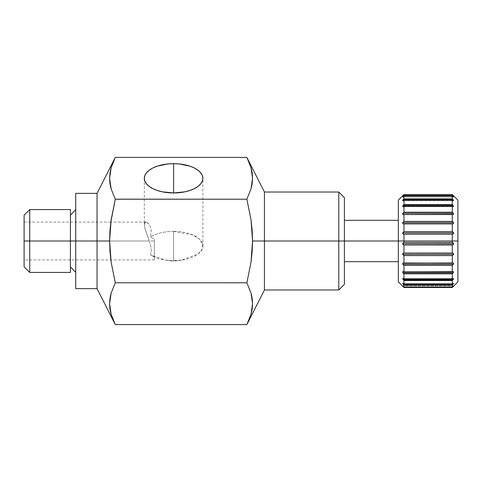 <?xml version="1.0" encoding="UTF-8"?>
<svg xmlns="http://www.w3.org/2000/svg" width="482" height="482" viewBox="0 0 482 482"><rect width="100%" height="100%" fill="white"/><g stroke="black" fill="none" stroke-linecap="round" stroke-linejoin="round"><path stroke-width="0.36" stroke-dasharray="2.41 1.81" d="M144.335 224.184L144.648 222.853L145.353 222.166L146.347 222.118L148.131 223.178L149.884 225.504L151.234 230.486L150.529 236.987L154.373 239.199L154.373 259.888L154.373 239.199L150.529 236.987C156.493 233.342 164.187 231.468 173.604 231.366L173.604 261.244L173.604 260.648L165.495 260.075L150.529 255.02L154.373 256.424L154.373 239.199L154.373 241L24.1 241L24.1 266.811L24.1 215.189L24.1 241L29.727 241L29.727 272.432L29.727 241L70.426 241L70.426 266.811L70.426 215.189L70.426 241L75.722 241L75.722 272.432L75.722 193.354L75.722 288.646L75.722 241L97.051 241L97.051 193.354L97.051 288.646L97.051 241L75.722 241L75.722 209.568L75.722 241L70.426 241L70.426 209.568L70.426 241L29.727 241L29.727 209.568L29.727 241L24.1 241L149.342 241L144.968 228.546L144.335 224.184L144.968 228.546L149.342 241L24.1 241L24.1 259.937L24.1 241L154.373 241L154.373 259.937L154.373 256.424L150.529 255.02L151.252 251.164L150.866 246.537L149.607 241.795L150.866 246.537L151.252 251.164L150.529 255.02A29.282 14.641 0 0 0 173.604 260.648L173.604 231.366A29.282 14.641 0 0 0 150.529 236.987L151.234 230.486L149.884 225.504L148.745 223.811L146.347 222.118L145.353 222.166L144.317 224.6L144.317 178.316M402.928 213.237L403.416 212.634M452.273 221.395L403.964 221.395L402.663 223.106L403.536 223.889L452.273 223.787L452.273 231.649L403.964 231.649L403.964 223.787L452.706 223.889L453.58 223.1L452.273 221.395L403.964 221.395L403.964 214.291L452.273 214.291L452.273 221.395L452.273 214.291L453.11 214.538L453.58 214.014L452.273 212.207L452.273 206.236L453.11 206.67L453.58 206.38L452.273 204.561L403.964 204.561L403.964 200.054L452.273 200.054L452.273 204.561L452.273 200.054L453.58 200.614L452.273 198.885L452.273 196.084L453.58 197.03L452.273 195.481L452.273 194.529L453.58 195.812L402.663 195.812L403.964 194.529L403.964 195.481L402.663 197.03L403.964 196.084L403.964 198.885L402.663 200.62L403.964 200.054L403.964 204.561L402.663 206.386L403.127 206.67L403.964 206.236L403.964 212.207L402.663 214.02L403.127 214.538L403.964 214.291L403.964 221.395L402.663 223.106L403.127 223.829L403.964 223.787L403.964 231.649L403.127 232.101L402.663 233.155L403.536 234.21L452.273 234.216L452.273 241L457.9 241L457.9 281.868L457.9 200.132L457.9 241L452.273 241L452.273 234.216L453.11 234.047L453.58 233.149L453.11 232.101L452.273 231.649L452.273 223.787L453.11 223.829L453.58 223.1L452.273 221.395L452.941 221.834M452.273 231.649L403.964 231.649L403.127 232.101L402.663 233.155L403.127 234.047L403.964 234.216L403.964 241L403.964 234.216L452.706 234.21L453.58 233.149L453.11 232.101L452.273 231.649L452.797 231.854M402.675 272.149L402.838 271.655L403.964 271.944L403.964 265.365L452.273 265.365L453.58 263.594L453.11 262.967L452.273 263.106L452.273 255.574L453.11 255.038L453.58 253.96L453.11 253.14L452.273 253.08L452.273 245.001L453.11 244.639L453.58 243.627L453.11 242.663L452.273 242.404L452.273 241L452.273 242.404L452.719 242.458L403.964 242.404L403.964 241L398.337 241L398.337 200.132L398.337 241L338.78 241L338.78 192.029L338.78 241L264.431 241L264.431 192.029L264.431 289.971L264.431 241L338.78 241L338.78 289.971L338.78 241L344.401 241L344.401 197.656L344.401 261.678L344.401 220.322L344.401 261.678L344.401 241L398.337 241L398.337 220.322L398.337 261.678L398.337 220.322L398.337 261.678L398.337 241L403.964 241L403.964 242.404L403.127 242.669L402.663 243.633L403.127 244.645L403.964 245.001L452.273 245.001L452.273 253.08L403.964 253.08L403.964 245.001L403.964 253.08L403.127 253.146L402.663 253.966L403.127 255.038L403.964 255.574L452.273 255.574L452.273 263.106L452.827 262.943M403.416 262.943L403.964 263.106L403.964 255.574L403.964 263.106L403.127 262.967L402.663 263.594L403.964 265.365L403.964 271.944L403.127 271.601L402.663 272.011L403.964 273.836L452.273 273.836L452.273 279.108L453.478 278.566M402.699 283.392L403.964 284.223L403.964 280.542L452.273 280.542L453.58 278.753L452.273 279.108L452.273 273.836L453.58 272.005L453.11 271.601L452.273 271.944L452.273 265.365L452.273 271.944L453.399 271.655M403.289 278.662L403.964 279.108L403.964 273.836L403.964 279.108L402.663 278.753L403.964 280.542L403.964 284.223L402.663 283.464L403.964 285.115L452.273 285.115L452.273 287.007L452.694 286.603M453.014 283.615L453.544 283.392M403.548 286.603L403.964 287.007L403.964 285.115L403.964 287.007L403.157 286.248M453.086 286.242L453.574 285.874L402.669 285.874L453.568 285.874M453.502 233.565L452.706 234.21M453.574 200.566L452.273 200.054L453.58 200.614L452.273 198.885L403.964 198.885L403.964 196.084L452.273 196.084L452.273 198.885L403.964 198.885L402.801 200.759L403.964 200.054L452.273 200.054M403.253 200.584L402.669 200.566M402.735 233.565L402.681 232.927M403.494 234.204L403.06 233.999M111.131 314.24L114.192 322.344M115.276 324.573L111.107 314.168M109.998 309.028L110.848 313.21M110.366 311.125L109.601 303.684L109.727 306.703M111.077 188.691L115.282 199.211L111.113 220.015L109.986 230.498L109.601 241L97.051 241L109.601 241L109.986 251.526L111.125 262.075L115.282 282.789L111.131 293.128L109.998 298.34L109.601 303.582M251.08 293.309L246.874 282.789L251.032 262.075L252.17 251.526L252.556 241L252.17 230.498L251.044 220.015L246.874 199.211L251.026 188.872L252.158 183.66L252.556 178.418M252.17 298.418L251.435 294.665M251.791 296.249L252.556 303.684L252.429 300.684M246.874 324.579L251.026 314.24L252.158 309.028L252.556 303.787M402.753 286.025L403.964 287.489L452.273 287.489L453.58 285.88L452.273 287.007L403.964 287.007L402.663 285.88L403.964 287.308L452.273 287.308L453.58 285.88L452.273 287.007L452.273 285.115L453.435 283.392L452.273 284.223L403.964 284.223L402.663 283.464L403.964 285.115L452.273 285.115L453.58 283.464L452.273 284.223L452.273 280.542L452.273 284.223L403.964 284.223M452.273 279.108L403.964 279.108L402.801 278.548L402.801 279.186L403.964 280.542L452.273 280.542L453.58 278.753L452.273 279.108L403.964 279.108M452.273 271.944L403.964 271.944L403.127 271.601L402.801 272.523L403.964 273.836L452.273 273.836L453.58 272.005L453.11 271.601L452.273 271.944L403.964 271.944M452.273 263.106L403.127 262.967L402.801 264.166L403.964 265.365L452.273 265.365L453.58 263.594L452.706 262.961L403.964 263.106M452.273 204.561L403.964 204.561L402.801 205.91L402.663 206.386L403.127 206.67L403.964 206.236L452.273 206.236L452.273 212.207L403.964 212.207L403.964 206.236L452.273 206.236L453.11 206.67L453.58 206.38L452.706 204.94M344.401 284.344L344.401 241L344.401 284.344M111.107 293.219L115.282 282.789L111.131 293.128M251.038 314.198L251.803 311.053M251.05 293.219L246.874 282.789L115.282 282.789L246.929 282.591M111.119 293.17L110.354 296.316M75.722 234.867L75.722 209.568L75.722 234.867M251.026 167.76L247.965 159.656M246.88 157.427L251.05 167.832M252.158 172.972L251.309 168.79M251.791 170.875L252.556 178.316L252.429 175.297M109.986 183.582L110.721 187.335M110.366 185.751L109.601 178.316L109.727 181.316M115.282 157.421L111.131 167.76L109.998 172.972L109.601 178.213M97.051 193.354L97.051 288.646L97.051 193.354M145.895 222.063L110.836 222.063L109.601 241L111.125 262.075L115.282 282.789M251.032 262.075L252.556 241L251.044 220.015L246.874 199.211L115.228 199.409M111.107 188.781L115.282 199.211L246.874 199.211L251.05 188.781M251.038 188.83L251.803 185.684M111.119 167.802L110.354 170.947M70.426 241L70.426 272.432L70.426 241M24.1 237.307L24.1 222.063L24.1 237.307M24.1 244.693L24.1 259.937L24.1 244.693M398.337 281.868L398.337 241L398.337 281.868M452.273 194.529L452.273 195.481L403.964 195.481L403.964 194.529L452.273 194.529L452.706 194.963L452.273 194.529L403.964 194.529L403.53 194.963L403.964 194.529M403.127 244.645L403.964 245.001L452.273 245.001L453.442 244.211L453.11 242.663L403.964 242.404L403.127 242.669L402.663 243.633L403.536 244.898M452.773 253.038L453.538 253.665M453.46 243.103L453.574 243.705M403.127 195.355L403.536 194.957L403.127 195.361M453.11 195.361L453.442 195.68M403.536 196.481L403.964 196.084L452.273 196.084L453.58 197.03L452.273 195.481L403.964 195.481L402.663 197.03L403.536 196.481M453.11 200.657L403.127 200.657M402.801 200.241L402.663 200.62M402.801 206.651L403.127 206.67M453.11 206.67L452.273 206.236M403.536 214.484L453.11 214.538L453.435 213.466L452.273 212.207L403.964 212.207L402.801 213.472L402.801 214.4L403.536 214.484L403.127 214.538M452.706 214.49L453.11 214.538M403.127 223.829L403.536 223.889M452.706 223.889L453.11 223.829M403.536 234.21L403.964 234.216M403.964 242.404L403.53 242.458M452.273 245.001L452.706 244.898M403.536 255.376L452.273 255.574L453.11 255.038L453.58 253.96L452.706 253.032L403.53 253.032L402.663 253.966L403.536 255.376M403.964 253.08L403.53 253.032M452.706 253.032L452.273 253.08M403.53 262.961L403.127 262.967M453.11 262.967L452.706 262.961M403.127 271.601L402.801 271.685M453.435 271.679L453.11 271.601M403.127 278.59L402.801 278.548M453.435 278.548L453.11 278.59M452.273 287.007L403.964 287.007M403.964 255.574L403.247 255.159M403.964 223.787L403.44 223.889M452.797 223.889L452.273 223.787M403.964 214.291L403.38 214.526M453.357 214.46L452.273 214.291M453.538 206.151L453.442 206.651M453.514 200.741L452.984 200.584M403.964 196.084L402.675 197.06M452.803 196.56L452.273 196.084M453.562 197.06L453.05 196.764M181.714 260.075L173.604 261.244L173.604 231.366L192.806 234.951L199.331 239.012L202.597 243.958L202.199 249.164L198.18 253.966L181.714 260.075L173.604 260.648L173.604 261.244L165.495 260.075M173.604 231.366L173.604 260.648A29.282 14.641 0 0 0 202.886 246.007A29.282 14.641 0 0 0 173.604 231.366M145.353 222.166L146.347 222.118M24.1 241L24.1 222.063L24.1 241M154.373 259.937L24.1 259.937M403.91 242.398L452.333 242.398L403.91 242.398M403.609 253.032L452.628 253.032L403.609 253.032M403.326 262.943L452.911 262.943L403.326 262.943M403.079 271.601L453.158 271.601L403.079 271.601M402.88 278.542L453.357 278.542L402.88 278.542M402.741 283.386L453.496 283.386L402.741 283.386M402.699 197.066L453.544 197.066L402.699 197.066M402.976 206.688L453.267 206.688L402.976 206.688M403.199 214.538L453.038 214.538L403.199 214.538M403.464 223.889L452.773 223.889L403.464 223.889M403.759 234.228L452.484 234.228L403.759 234.228M402.807 200.759L453.435 200.759M202.886 246.007L202.886 178.316M110.836 222.063L24.1 222.063"/><path stroke-width="0.72" d="M173.604 163.675L173.604 192.957A29.282 14.641 180 0 1 144.317 178.316A29.282 14.641 180 0 1 173.604 163.675L167.893 163.952L157.337 166.139L152.896 167.959L149.257 170.182L146.546 172.713L144.883 175.46L144.317 178.316L144.883 181.172L146.546 183.919L149.257 186.45L152.896 188.667L157.337 190.486L162.398 191.842L173.604 192.957L184.811 191.842L189.872 190.486L194.312 188.667L197.951 186.45L200.657 183.919L202.326 181.172L202.886 178.316L202.326 175.46L200.657 172.713L197.951 170.182L194.312 167.959L189.872 166.139L179.316 163.952L173.604 163.675A29.282 14.641 180 0 1 202.886 178.316A29.282 14.641 180 0 1 173.604 192.957L173.604 163.675M402.669 200.566L403.964 198.885L452.273 198.885L452.845 199.458L403.392 199.458L403.964 198.885L403.964 196.084L402.675 197.06L403.964 195.481L452.273 195.481L403.964 195.481L403.127 196.361L403.53 195.921M403.374 205.109L403.964 204.561L452.273 204.561L453.104 205.386L403.139 205.386L403.964 204.561L403.374 205.109M403.416 212.634L403.964 212.207L452.273 212.207L453.315 213.237L402.928 213.237L403.964 212.207L403.964 206.236L402.669 206.471L403.139 205.386L453.104 205.386L453.442 206.651L452.273 206.236L452.273 212.207L453.574 213.984L453.357 214.46L452.273 214.291L452.273 221.395L453.466 222.588L402.771 222.588L403.964 221.395L452.273 221.395L452.273 214.291L403.38 214.526L402.717 214.279L402.928 213.237L453.315 213.237L453.574 213.984L452.845 214.52M403.536 234.21L403.964 234.216L403.06 233.999L402.681 232.927L403.964 231.649L452.273 231.649L453.556 232.927L402.681 232.927L403.964 231.649L403.964 223.787L402.97 223.744L402.681 223.287L402.771 222.588L403.964 221.395L403.964 214.291L403.964 221.395L452.273 221.395M452.797 231.854L453.556 232.927L453.182 233.999L452.273 234.216L452.273 241L457.9 241L457.9 200.132L457.9 281.868L457.9 241L403.964 241L403.964 234.216L403.964 242.404L452.273 242.404L453.134 242.687L453.574 243.705L402.663 243.705L403.103 242.687L403.964 242.404L452.273 242.404L452.273 234.216L403.494 234.204L452.743 234.204M403.928 271.92L452.273 271.944L452.273 265.365L403.964 265.365L402.663 263.521L402.928 263.052L403.964 263.106L403.964 255.574L403.964 263.106L452.827 262.943L453.574 263.521L453.399 264.244L402.844 264.244L402.663 263.521L403.416 262.943L452.273 263.106L452.273 255.574L403.964 255.574L402.717 254.333L402.705 253.659L403.47 253.038L452.773 253.038L453.538 253.665L453.52 254.333L402.717 254.333L402.705 253.659L403.47 253.038L452.273 253.08L452.273 245.001L403.964 245.001L403.151 244.663L402.663 243.705L403.103 242.687L403.964 242.404L403.964 241L452.273 241L452.273 242.404L453.46 243.103M403.536 244.898L402.663 243.633L403.127 244.645L403.964 245.001L403.964 253.08L403.964 245.001L403.151 244.663L402.663 243.705L453.574 243.705L453.086 244.663L452.273 245.001L452.273 253.08L452.706 253.032M453.538 253.665L453.303 254.797L452.273 255.574L452.273 263.106L453.315 263.052L453.574 263.521L452.273 265.365L452.285 271.938M402.838 271.655L403.964 271.944L403.964 265.365L403.964 271.944L452.887 271.643L453.562 272.149L453.213 272.902L403.024 272.902L402.687 271.836L403.362 271.643M402.759 278.566L403.964 279.108L452.273 279.108L452.273 273.836L403.964 273.836L403.964 279.108L452.273 279.108L453.478 278.566L452.978 279.843L403.259 279.843L402.759 278.566L403.289 278.662L402.663 278.741L403.259 279.843L452.978 279.843L452.273 280.542L403.964 280.542L403.964 284.223L452.273 284.223L453.544 283.392L452.706 284.687L403.536 284.687L402.699 283.392L403.964 284.223L452.273 284.223L452.273 280.542L452.273 284.223L453.556 283.561L452.273 285.115L403.964 285.115L403.964 287.007L452.273 287.007L453.574 285.874L452.405 287.176L403.832 287.176L402.675 285.874M403.952 284.217L403.964 280.542L403.259 279.843L403.964 280.542L452.273 280.542L453.496 279.072L453.478 278.566L452.953 278.656M402.699 283.392L403.223 283.615L402.681 283.561L403.536 284.687L452.706 284.687L452.273 285.115L452.273 287.007L453.574 285.874L452.273 287.308L403.964 287.489L402.753 286.025M402.663 285.874L403.964 287.007L452.273 287.007L452.273 285.115L403.964 285.115L403.536 284.687L403.964 285.115L403.964 287.007L403.548 286.603L403.964 287.007M338.78 241L344.401 241L344.401 197.656L344.401 241L403.964 241L344.401 241L344.401 284.344L344.401 241L338.78 241L338.78 192.029L338.78 241L264.431 241L338.78 241L338.78 289.971L338.78 241M70.426 209.568L70.426 272.432L70.426 241L75.722 241L29.727 241L29.727 209.568L29.727 241L70.426 241L70.426 209.568L29.727 209.568L24.1 215.189L24.1 241L29.727 241L29.727 272.432L29.727 241L24.1 241L24.1 215.189M452.941 221.834L453.562 223.287L453.267 223.744L452.273 223.787L452.273 231.649L452.273 223.787L403.964 223.787L403.964 231.649L452.273 231.649M453.442 195.68L452.273 194.529L452.273 195.481L453.562 197.06L452.273 196.084L452.273 198.885L453.514 200.741L452.273 200.054L452.273 204.561L453.538 206.151M403.127 199.771L402.801 200.241L403.392 199.458L452.845 199.458L453.574 200.566M452.706 195.915L452.273 194.529L403.964 194.529L402.801 195.674M452.706 204.94L452.273 204.561L452.273 200.054L403.964 200.054L402.723 200.741L402.801 200.241M452.911 206.609L453.58 206.38M453.11 212.948L453.435 213.466L453.11 212.948M453.435 232.559L453.58 233.149L453.435 232.559M402.801 232.565L402.663 233.155L402.801 232.565M403.127 214.538L403.536 214.484L403.127 214.538M402.663 214.02L402.801 214.4L402.663 214.02M452.279 206.242L403.964 206.236L403.964 212.207L452.273 212.207L452.273 206.236L403.964 206.236L402.795 206.651L403.53 204.946M403.964 198.885L452.273 198.885L452.273 196.084L403.964 196.084L403.964 198.885L403.53 199.307M403.964 195.481L403.964 194.529L403.964 195.481L452.273 195.481M403.964 204.561L403.964 200.054L403.964 204.561L452.273 204.561M398.337 200.132L398.337 281.868L398.337 200.132L402.663 195.812M247.965 159.656L251.026 167.76L252.158 172.972L252.556 178.213L252.182 183.491L251.05 188.781L246.874 199.211L251.044 220.015L252.17 230.498L252.556 241L264.431 241L264.431 289.971L264.431 192.029L264.431 241L252.556 241L252.17 251.526L251.032 262.075L246.874 282.789L251.026 293.128L252.158 298.34L252.556 303.582L252.182 308.86L251.05 314.15L246.874 324.579L115.282 324.579L111.131 314.24L109.998 309.028L109.601 303.787L109.974 298.509L111.107 293.219L115.282 282.789L111.125 262.075L109.986 251.526L109.601 241L97.051 241L97.051 288.646L97.051 193.354L97.051 241L75.722 241L109.601 241L109.986 230.498L111.113 220.015L115.282 199.211L111.131 188.872L109.998 183.66L109.601 178.418L109.974 173.14L111.107 167.85L115.282 157.421L111.119 167.802M110.366 311.125L111.131 314.24L109.601 303.787L111.107 293.219M114.192 322.344L111.131 314.24M110.848 313.21L111.083 314.083M109.601 303.582L110.354 296.316M109.727 306.703L109.974 308.854M251.05 293.219L251.791 296.249M252.429 300.684L252.17 298.418M251.435 294.665L251.08 293.309M252.556 303.787L251.803 311.053M75.722 193.354L75.722 288.646L75.722 193.354L97.051 193.354L97.051 194.27L97.051 193.354L115.282 157.421L246.874 157.421L115.282 157.421L111.107 167.85L109.601 178.418L111.131 188.872L115.282 199.211L110.836 222.063M457.9 281.868L452.273 287.489L403.964 287.489L398.337 281.868M246.874 282.789L251.032 262.075L246.874 282.789L115.282 282.789L246.874 282.789L251.026 293.128L252.556 303.582L251.05 314.15L246.874 324.579L251.038 314.198M75.722 288.646L97.051 288.646L97.051 287.736L97.051 288.646L115.282 324.579L246.874 324.579L264.431 289.971L338.78 289.971L344.401 284.344M251.791 170.875L251.026 167.76L252.556 178.213L251.05 188.781M251.309 168.79L251.074 167.917M252.556 178.418L251.803 185.684M252.429 175.297L252.182 173.146M115.258 199.168L246.874 199.211L251.056 188.763M110.366 185.751L111.113 188.823M109.727 181.316L109.986 183.582M110.721 187.335L111.077 188.691M109.601 178.213L110.354 170.947M97.051 241L97.051 194.264L97.051 241M344.401 197.656L338.78 192.029L264.431 192.029L246.874 157.421L251.026 167.76M251.032 262.075L252.556 241L251.044 220.015L246.874 199.211L115.282 199.211L111.113 220.015L109.601 241L111.125 262.075L115.282 282.789M24.1 266.811L24.1 241L24.1 266.811L29.727 272.432L70.426 272.432M403.518 242.458L403.964 242.404M403.47 253.038L403.964 253.08M402.928 263.052L403.416 262.943M403.964 279.108L403.964 273.836L402.675 272.149M403.157 286.248L403.548 286.603M403.127 286.453L403.536 286.874L403.127 286.453M402.663 283.464L402.801 283.79L402.663 283.464M402.801 271.685L402.663 272.011L402.801 271.685M403.127 264.678L403.536 265.082L403.127 264.678M402.801 254.556L402.663 253.966L402.801 254.556M453.442 244.211L453.58 243.627L453.442 244.211M452.706 244.898L403.964 245.001M453.442 254.55L453.58 253.96L453.442 254.55M453.11 262.967L452.706 262.961M453.58 272.005L453.435 271.679L453.58 272.005M452.706 273.481L452.273 273.836L452.273 279.108M452.706 280.138L453.11 279.674L452.706 280.138M453.442 283.784L453.58 283.464L453.442 283.784M452.706 286.868L453.11 286.447L452.706 286.868M452.273 287.007L452.694 286.603M453.014 283.615L453.544 283.392M452.887 271.643L453.562 272.149L452.273 273.836L403.964 273.836L403.024 272.902L453.213 272.902L452.273 273.836M452.827 262.943L453.315 263.052M452.273 194.529L452.706 194.957L452.273 194.529L403.964 194.529L403.53 194.963M403.832 287.176L452.405 287.176L403.832 287.176M402.844 264.244L453.399 264.244L452.273 265.365L403.964 265.365L402.844 264.244M403.247 255.159L402.717 254.333L453.52 254.333L452.273 255.574L403.964 255.574M453.574 243.705L453.086 244.663L452.273 245.001M402.681 232.927L453.556 232.927L453.502 233.565M403.06 233.999L402.735 233.565M402.771 222.588L453.466 222.588L453.562 223.287L452.797 223.889L403.44 223.889L402.681 223.287L402.771 222.588M452.857 214.52L403.38 214.526L402.663 213.978L402.928 213.237M403.392 214.52L402.88 214.46M403.32 206.615L402.795 206.651M452.285 200.066L403.964 200.054L402.723 200.741M452.984 200.584L453.514 200.741L452.984 200.584M403.187 196.77L402.675 197.06L403.681 195.764L452.556 195.764L453.562 197.06L452.273 196.084L403.964 196.084L403.567 196.451M453.562 197.06L453.05 196.764L453.562 197.06M453.58 195.812L457.9 200.132M344.401 220.322L398.337 220.322M75.722 209.568L70.426 215.189M75.722 272.432L70.426 266.811M344.401 261.678L398.337 261.678"/></g></svg>
